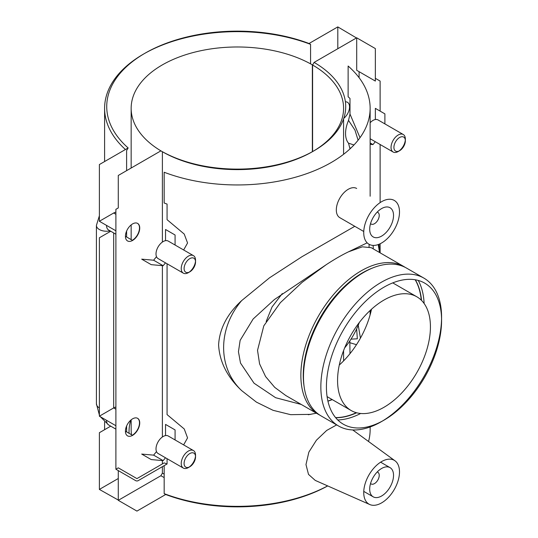 <?xml version="1.0" encoding="UTF-8"?>
<svg xmlns="http://www.w3.org/2000/svg" width="538" height="538" viewBox="0 0 538 538"><rect width="100%" height="100%" fill="white"/><g stroke="black" fill="none" stroke-linecap="round" stroke-linejoin="round"><path stroke-width="0.81" d="M377.185 212.113A6.745 3.894 -60 0 1 377.837 212.362A6.745 3.894 -60 0 1 377.837 220.15A6.745 3.894 -60 0 1 371.092 224.043A6.745 3.894 -60 0 1 370.548 223.606M356.667 188.461A16.86 9.731 120 0 0 343.674 192.981A16.86 9.731 120 0 0 336.317 209.948A16.86 9.731 120 0 0 339.808 217.661L363.762 231.495M369.693 229.215A16.86 9.731 -60 0 1 377.057 212.248A16.86 9.731 -60 0 1 390.043 207.735A16.86 9.731 -60 0 1 390.043 227.197A16.86 9.731 -60 0 1 373.19 236.935A16.86 9.731 -60 0 1 369.693 229.215M399.499 212.012A25.286 14.6 120 0 0 372.673 209.612A25.286 14.6 120 0 0 372.673 245.375A25.286 14.6 120 0 0 399.499 212.012M349.996 353.654L349.828 340.957M380.124 252.84L380.124 243.768M380.124 202.006L380.124 144.507M380.124 111.11L380.124 81.07L375.356 78.313M349.996 148.892L348.53 143.202A25.286 14.6 -60 0 1 348.53 120.398L349.996 114.069L349.996 98.461A132.765 76.652 0 0 0 348.126 96.786L348.126 66.033A132.765 76.652 0 0 1 370.137 108.299A132.765 76.652 0 0 1 300.251 175.812A132.765 76.652 0 0 1 164.164 172.247L164.164 203.001A132.765 76.652 0 0 0 167.069 204.077L167.069 219.679L184.225 234.064L187.56 242.994L183.646 249.975M375.356 119.53L375.356 108.36L384.892 113.868L384.892 123.895M356.701 37.808L375.356 48.581L375.356 81.07L356.701 70.296L356.701 37.808L314.098 62.408L312.591 65.011L312.591 151.582M359.088 77.687L359.088 71.675M351.018 339.135L357.333 338.805L356.647 328.879M358.234 325.282L360.44 338.12M356.486 344.683L349.996 342.753M348.53 143.195L353.964 144.964M358.093 140.203L354.972 130.122L348.53 120.398M349.996 114.069L360.003 137.667M350.749 148.185L349.996 147.836M370.137 142.953L372.975 144.588L370.137 144.339M375.289 141.709L372.975 144.588M399.633 150.694A8.09 4.674 120 0 0 405.356 140.781A8.09 4.674 120 0 0 399.633 137.479A8.09 4.674 120 0 0 393.91 147.392A8.09 4.674 120 0 0 399.633 150.694L398.201 151.521A10.114 5.837 -60 0 1 393.144 152.025A10.114 5.837 -60 0 1 393.144 140.344A10.114 5.837 -60 0 1 403.265 134.5L378.032 119.934A10.114 5.837 120 0 0 370.137 122.751M167.069 263.768L167.069 414.596L184.245 428.974L187.56 437.898L183.633 444.886M167.069 458.685L167.069 463.971A132.765 76.652 180 0 1 164.164 462.895L136.934 478.612L118.279 467.845L115.892 469.217L115.892 209.322L118.279 207.95L118.279 175.462L160.882 150.862A108.34 62.549 0 0 0 313.977 150.795A108.34 62.549 0 0 0 314.098 62.408M164.164 465.646L164.164 493.642L165.697 494.496A130.64 75.428 0 0 0 327.709 485.922M370.137 426.964L370.137 429.701A132.765 76.652 180 0 1 368.55 441.503M327.655 485.895A132.765 76.652 180 0 1 164.164 493.642M369.781 504.536A25.286 14.6 -60 0 1 363.735 492.552A25.286 14.6 -60 0 1 375.289 466.567A25.286 14.6 -60 0 1 395.02 460.817A25.286 14.6 -60 0 1 399.499 471.9A25.286 14.6 -60 0 1 388.967 496.803A25.286 14.6 -60 0 1 369.781 504.536L315.248 480.407L308.503 474.381L305.981 464.57L308.866 452.122L316.418 440.205L326.674 430.447L336.66 424.899M310.749 414.368L290.661 414.67L273.062 410.319L256.424 402.135L241.703 390.649C227.265 377.098 219.558 361.845 218.596 344.878C219.558 328.617 227.265 313.849 241.703 300.574L269.504 277.823L301.926 256.734L354.784 226.31M369.169 244.339L369.048 246.814M370.137 310.487L370.097 314.938M167.069 463.971L138.125 480.676A1.688 0.975 0 0 1 135.744 480.676L115.892 469.217M153.626 260.217L163.162 265.725L151.239 264.662L141.702 259.155L153.626 260.217L156.484 256.66M165.543 240.668L165.543 229.497L175.079 234.998L175.079 245.032M153.626 455.141L163.162 460.642L151.239 459.58L141.702 454.072L153.626 455.141L156.484 451.577M165.543 435.585L165.543 424.415L175.079 429.923L175.079 439.95M369.693 489.109A16.86 9.731 -60 0 1 377.057 472.142A16.86 9.731 -60 0 1 390.043 467.63A16.86 9.731 -60 0 1 390.043 487.092A16.86 9.731 -60 0 1 373.19 496.83A16.86 9.731 -60 0 1 369.693 489.109M377.185 472.008A6.745 3.894 -60 0 1 377.837 472.256A6.745 3.894 -60 0 1 377.837 480.044A6.745 3.894 -60 0 1 371.092 483.938A6.745 3.894 -60 0 1 370.548 483.501M405.316 140.028A10.114 5.837 -60 0 1 398.961 151.037M403.265 134.5A10.114 5.837 -60 0 1 405.356 139.134L405.356 140.781M343.762 118.36A10.114 5.837 120 0 0 349.236 109.503A10.114 5.837 120 0 0 347.454 102.281A10.114 5.837 120 0 0 345.396 101.81M310.574 63.874L310.574 44.358A132.765 76.652 0 0 0 144.245 53.665M337.803 48.716L337.803 26.9L309.041 43.504L310.574 44.358M356.465 37.949L337.803 26.9M163.162 265.725L165.475 262.847M195.543 261.919L195.543 260.264A10.114 5.837 120 0 0 193.445 255.637L168.219 241.071A10.114 5.837 120 0 0 160.425 243.781A10.114 5.837 120 0 0 156.007 253.963A10.114 5.837 120 0 0 158.105 258.59L183.33 273.156A10.114 5.837 120 0 0 188.387 272.658L189.82 271.831A8.09 4.674 -60 0 1 184.097 268.529A8.09 4.674 -60 0 1 189.82 258.617A8.09 4.674 -60 0 1 195.543 261.919A8.09 4.674 -60 0 1 189.82 271.831M163.162 460.642L165.475 457.764M195.543 456.836L195.543 455.188A10.114 5.837 120 0 0 193.445 450.555L168.219 435.988A10.114 5.837 120 0 0 158.105 441.832A10.114 5.837 120 0 0 158.105 453.514L183.33 468.08A10.114 5.837 120 0 0 188.387 467.576L189.82 466.749A8.09 4.674 -60 0 1 184.097 463.447A8.09 4.674 -60 0 1 189.82 453.534A8.09 4.674 -60 0 1 195.543 456.836A8.09 4.674 -60 0 1 189.82 466.749M313.977 150.795L312.477 151.662A106.215 61.319 180 0 1 162.389 151.729L160.882 150.862M312.591 65.011A106.215 61.319 180 0 1 343.58 108.299A106.215 61.319 180 0 1 313.217 151.225M118.279 470.595L118.279 500.327L160.882 475.733L162.389 473.131L162.389 466.675M162.389 463.917L162.389 460.575M162.389 436.984L162.389 265.658M162.389 242.066L162.389 151.729M132.583 435.356A10.114 5.837 120 0 0 139.187 426.439A10.114 5.837 120 0 0 137.641 418.335A10.114 5.837 120 0 0 127.526 424.179A10.114 5.837 120 0 0 127.526 435.854A10.114 5.837 120 0 0 132.583 435.356M125.428 236.303A10.114 5.837 120 0 0 127.526 240.937A10.114 5.837 120 0 0 132.583 240.439A10.114 5.837 120 0 0 139.187 231.522A10.114 5.837 120 0 0 137.641 223.418A10.114 5.837 120 0 0 129.846 226.128A10.114 5.837 120 0 0 125.428 236.303L132.341 240.298A10.114 5.837 -60 0 0 138.918 231.495A10.114 5.837 -60 0 0 137.52 223.351M162.389 473.131A106.215 61.319 0 0 0 164.164 474.126M282.289 293.56L272.067 306.922L266.175 321.489M126.612 170.654L126.612 150.566L128.145 147.95A130.64 75.428 180 0 1 144.991 53.235L143.491 54.103A132.765 76.652 0 0 0 104.601 108.299A132.765 76.652 0 0 0 125.428 149.517M144.991 53.235A130.64 75.428 180 0 1 309.041 43.504M126.612 431.906L126.612 425.995M126.612 236.989L126.612 231.078M115.892 212.14A10.114 5.837 120 0 0 113.686 213.008L99.382 221.266L99.382 164.554L128.145 147.95M161.521 151.225A106.215 61.319 180 0 1 131.158 108.299A106.215 61.319 180 0 1 196.646 51.668A106.215 61.319 180 0 1 312.356 64.869L312.356 151.709M164.164 477.542A108.34 62.549 180 0 1 160.882 475.733M129.08 433.332A108.34 62.549 180 0 1 130.821 420.104M131.158 419.828L131.158 429.701A106.215 61.319 0 0 0 131.514 434.738M118.279 500.051L99.382 489.419L118.279 478.511M359.344 322.45A52.536 30.33 -60 0 1 344.65 347.904M371.502 309.236A65.67 37.916 -60 0 1 339.276 365.046M337.568 380.467A65.67 37.916 -60 0 1 366.23 314.38A65.67 37.916 -60 0 1 416.836 296.788A65.67 37.916 -60 0 1 416.836 372.612A65.67 37.916 -60 0 1 351.166 410.528A65.67 37.916 -60 0 1 337.568 380.467M441.584 320.413A81.433 47.014 -60 0 1 384.004 420.144A81.433 47.014 -60 0 1 326.418 386.903A81.433 47.014 -60 0 1 383.998 287.171A81.433 47.014 -60 0 1 441.584 320.413L441.584 317.198A85.374 49.288 120 0 0 423.897 278.112A85.374 49.288 120 0 0 358.113 300.984A85.374 49.288 120 0 0 320.85 386.903A85.374 49.288 120 0 0 338.53 425.982A85.374 49.288 120 0 0 381.213 421.752L384.004 420.144M382.626 420.918A85.374 49.288 120 0 0 441.564 318.832M338.53 425.982L321.166 415.961A85.374 49.288 -60 0 1 303.486 376.876A85.374 49.288 -60 0 1 363.856 272.322A85.374 49.288 -60 0 1 406.54 268.092L423.897 278.112M418.275 280.446A85.374 49.288 -60 0 1 424.132 303.513M360.648 413.487A85.374 49.288 -60 0 1 337.736 419.949M303.486 376.876L303.486 375.504A83.686 48.312 -60 0 1 362.659 273.008L363.856 272.322M415.329 279.787A83.686 48.312 -60 0 1 421.53 300.412M356.654 412.78A83.686 48.312 -60 0 1 335.692 417.73M372.377 268.099A83.686 48.312 120 0 0 303.25 375.363A83.686 48.312 120 0 0 304.091 386.371M335.577 417.589A83.686 48.312 120 0 0 356.317 412.686M421.281 300.164A83.686 48.312 120 0 0 415.161 279.753M405.208 267.373A85.374 49.288 120 0 0 403.917 266.579A85.374 49.288 120 0 0 338.133 289.451A85.374 49.288 120 0 0 300.863 375.363A85.374 49.288 120 0 0 318.543 414.442A85.374 49.288 120 0 0 319.875 415.168M318.543 414.442L285.826 395.551L274.723 387.367L265.57 376.546L259.578 363.87L257.527 350.346L263.808 325.833L280.352 302.672L302.148 282.336L326.277 264.649C334.508 259.255 341.919 254.978 348.51 251.818L362.37 246.828L371.193 247.682L403.917 266.579M332.296 399.633L327.945 401.2M332.054 399.492L327.924 401.126M301.226 404.448L275.604 397.696L254.044 383.217L240.499 363.042L238.448 351.731L240.136 340.359L253.149 318.987L274.42 299.531L326.257 264.669M348.503 251.818L367.172 242.846M378.234 244.561L379.505 252.483M370.474 313.546L370.944 309.74M373.291 248.892L373.143 245.409M241.703 300.56C217.601 328.651 217.601 367.992 241.703 390.655M193.445 450.555A10.114 5.837 120 0 0 185.65 453.265A10.114 5.837 120 0 0 181.239 463.447A10.114 5.837 120 0 0 183.33 468.08M189.147 467.092A10.114 5.837 120 0 0 195.502 456.083M193.445 255.637A10.114 5.837 120 0 0 185.65 258.348A10.114 5.837 120 0 0 181.239 268.529A10.114 5.837 120 0 0 183.33 273.156M189.147 272.174A10.114 5.837 120 0 0 195.502 261.165M137.52 418.268A10.114 5.837 -60 0 1 138.918 426.412A10.114 5.837 -60 0 1 132.341 435.215L125.428 431.227M115.892 407.058A10.114 5.837 120 0 0 113.686 407.925L115.892 409.203M113.686 213.008L115.892 214.279M113.686 232.947L113.686 407.925L99.382 416.19L115.892 425.719M99.382 489.419L99.382 432.707L110.727 426.157M99.382 221.266L115.892 230.802M99.382 416.19L99.382 237.783L110.727 231.239M165.697 494.496L136.934 511.1L118.279 500.327M106.537 420.319A10.114 5.837 120 0 0 108.629 424.946L115.892 429.142M115.892 234.218L108.629 230.029A10.114 5.837 -60 0 1 106.537 225.395M99.382 407.925A10.114 5.837 180 0 1 96.416 403.796L99.382 415.027M110.082 230.869A10.114 5.837 180 0 1 96.416 225.395L96.416 403.796M370.521 223.714L371.092 224.043M377.266 212.033L377.837 212.362M370.137 196.236L370.137 108.299M395.02 460.817L352.733 429.949M390.043 467.63L380.622 462.182M373.19 496.83L363.762 491.389M377.837 472.256L377.266 471.927M371.092 483.938L370.521 483.608M370.137 138.737L393.144 152.025M343.58 118.891L343.58 154.292M343.58 350.594L343.58 360.904M104.601 429.694L104.601 421.926M104.601 161.541L104.601 108.299M416.836 296.788L392.76 282.887M351.166 410.528L327.091 396.627M308.301 414.724L316.384 413.197M379.566 252.517L379.034 244.259M100.391 416.768L108.629 424.946M99.382 215.772L96.416 225.395M131.158 108.299L131.158 168.024M131.158 224.904L131.158 239.612"/></g></svg>
